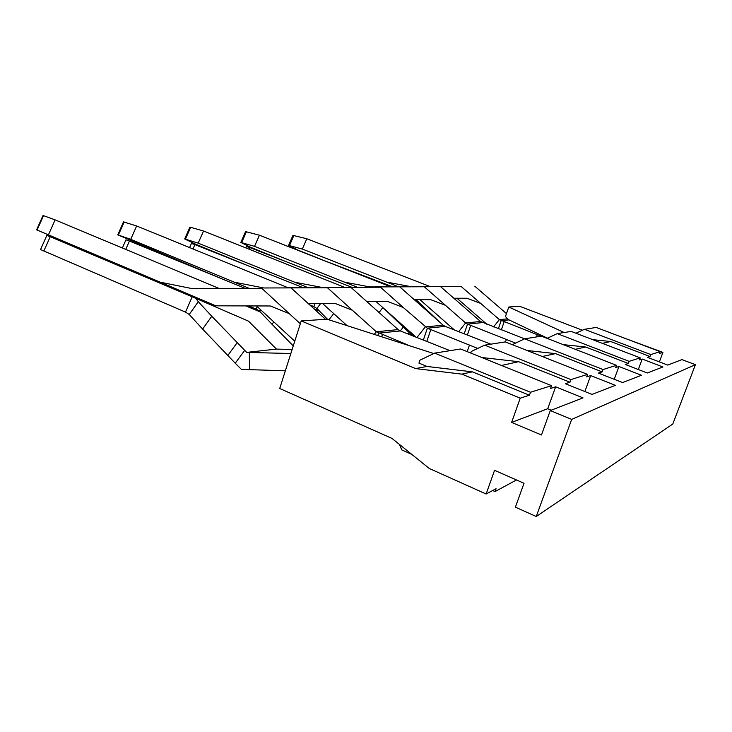 <?xml version="1.0" encoding="UTF-8"?>
<svg xmlns="http://www.w3.org/2000/svg" width="732" height="732" viewBox="0 0 732 732"><rect width="100%" height="100%" fill="white"/><g stroke="black" fill="none" stroke-linecap="round" stroke-linejoin="round"><path stroke-width="1.1" d="M247.901 265.689L196.203 244.461L184.684 238.961L198.189 243.143L294.566 282.168L321.833 287.411L380.503 287.219L403.314 307.522L387.493 301.374L366.512 301.346M184.684 238.961L189.908 227.13L203.533 231.001L198.189 243.143M192.974 248.962L194.886 244.598L191.4 243.463M194.886 244.598L303.176 287.685M309.645 304.878L313.799 306.552L315.163 303.396M308.062 287.667L294.566 282.168M344.177 287.2L380.503 287.219M203.533 231.001L344.498 287.328L321.833 287.411M320.726 303.405L316.919 308.492L313.799 306.552M316.919 308.492L327.643 319.39M313.955 308.794L319.408 311.027M403.314 307.522L427.351 328.192L477.749 348.432M375.818 301.355L416.115 337.196M416.938 337.525L425.265 326.939L443.153 325.173L399.91 287.008M423.343 340.06L427.351 328.192L445.157 326.38L443.153 325.173M603.04 369.532L616.481 365.314L541.396 336.153L524.606 338.825L603.04 369.532L602.171 371.893L555.57 353.611L542.311 356.511M390.604 286.761L440.499 286.578L480.512 321.494L524.597 338.825L512.345 344.671M490.861 344.186L445.157 326.38M555.57 353.611L527.058 350.491M614.221 379.295L618.943 366.512L641.47 375.26L622.575 382.58L598.437 373.091L602.171 371.893M618.943 366.512L615.649 367.565L616.481 365.314M672.799 424.02L536.236 516.518L571.683 419.381L695.4 364.682L672.799 424.02M492.663 490.513L495.033 491.575L496.067 488.702L486.13 494.009L494.558 470.319L524.021 483.285L515.392 507.157L536.236 516.518M628.349 363.493L625.293 364.472L647.317 373L662.899 366.97L642.211 359.046L639.484 359.924L640.244 357.866L629.145 361.343L628.349 363.493L585.682 347.005L575.233 349.301M585.682 347.005L563.201 344.626M650.794 354.562L660.118 351.644L596.196 327.442L584.456 329.308L650.794 354.562L650.062 356.53L647.509 357.344L667.767 365.085L681.949 359.595L695.4 364.682M650.062 356.53L610.717 341.515L602.344 343.354M570.933 379.588L569.981 382.223L565.333 383.705L592.014 394.411L615.411 385.352L590.678 375.58L586.634 376.879L587.54 374.381L570.933 379.588L484.657 345.165L471.289 351.479L470.749 353.053M569.981 382.223L518.668 361.7L501.484 365.46M571.683 419.381L550.281 410.56L583.038 397.879L555.625 386.825L550.546 388.454L551.553 385.663L460.657 348.981L434.68 353.117L419.921 360.171L418.924 363.099L427.04 366.458L415.575 368.58L461.874 374.144L472.369 371.847L427.04 366.458M220.643 278.325L117.76 234.835L130.726 239.327L234.332 282.186L263.831 287.978L327.488 287.777L352.348 310.24L335.119 303.432L307.998 303.377M123.525 221.888L136.646 225.987L130.726 239.327M125.73 249.411L129.436 241.048L125.995 239.803M129.436 241.048L245.037 288.298M248.615 305.912L256.145 309.05L257.207 306.607M249.008 288.289L234.332 282.186M288.06 287.731L327.488 287.777M136.646 225.987L288.454 287.896L263.831 287.978M260.601 309.737L259.54 311.192L256.145 309.05M259.54 311.192L272.02 324.267L273.786 321.87M293.267 345.925L272.02 324.267M245.851 305.903L260.253 311.933M352.348 310.24L376.312 331.752L407.385 344.781M322.437 303.405L346.922 325.53M374.363 334.268L376.312 331.752L398.135 329.601L351.113 287.53M377.849 335.375L378.59 333.152L400.322 330.937L398.135 329.601M587.54 374.381L505.29 341.89L484.657 345.165M450.098 350.665L400.322 330.937M518.668 361.7L481.784 357.509M590.678 375.58L584.85 391.538M321.76 259.695L392.544 286.752M324.733 260.839L297.677 249.996L288.582 245.385L302.316 249.045L386.716 282.122L410.35 286.541L461.023 286.368L499.389 319.637L541.094 336.198M292.956 235.365L306.8 238.751L302.316 249.045M416.023 299.663L440.042 322.437M398.327 286.724L386.716 282.122M429.666 286.377L461.023 286.368M306.8 238.751L429.904 286.468L410.35 286.541M453.831 298.244L467.016 298.244L480.604 303.387M453.19 329.51L453.813 329.446M456.951 298.244L487.027 324.395M498.355 328.741L501.164 320.689L508.996 319.893L547.444 338.184M493.533 326.893L499.389 319.637L507.578 318.832L508.996 319.893M474.793 286.221L506.471 313.607M660.118 351.644L659.404 353.529L662.936 352.394L625.064 338.376M624.46 338.147L625.586 338.257M584.456 329.308L575.938 333.234M582.462 330.233L519.638 306.278L508.777 307.01L505.455 316.517L507.578 318.832M564.18 332.529L508.777 307.01M662.936 352.394L659.376 361.882M561.609 331.541L561.069 333.023M610.717 341.515L592.7 339.657M642.211 359.046L638.313 369.514M640.244 357.866L571.189 331.413L557.262 333.627L629.145 361.343M557.262 333.627L547.069 338.358M464.189 333.792L467.51 324.111L515.52 343.07M458.671 331.651L465.598 322.968L467.51 324.111L482.37 322.602M357.042 287.154L344.562 282.14L369.88 286.935L424.276 286.752L465.598 322.968L480.512 321.494M445.349 305.271L430.727 299.672L414.202 299.663M419.912 299.663L454.453 330.004M245.568 231.596L259.421 235.192L254.544 246.336L344.562 282.14M259.421 235.192L390.879 286.862L369.88 286.935M286.761 261.937L250.994 247.453L240.819 242.429L254.544 246.336M440.499 286.578L424.276 286.752M249.155 249.228L249.868 247.581L246.373 246.547M249.868 247.581L351.589 287.173M400.285 330.928L403.305 327.058L410.89 334.204L412.537 334.021M403.305 327.058L384.895 309.435M410.89 334.204L412.784 334.231M412.985 334.414L412.994 335.961M409.298 332.685L408.209 334.067M368.352 301.346L367.61 302.325M50.215 236.747L46.875 235.375L40.544 249.548L185.489 312.107L192.205 296.789L50.215 236.747L43.847 251.003M215.803 305.82L211.914 304.704L36.6 229.839L160.354 282.223L192.461 288.673L261.965 288.463L289.241 313.616L270.355 305.976L215.803 305.82L160.354 282.223M36.6 229.839L43.042 215.483L55.138 219.884L48.504 234.67M276.467 349.109L248.496 321.156L192.205 296.789M195.773 298.29L198.29 301.703L189.213 314.495L185.489 312.107M189.213 314.495L202.599 329.08L211.786 316.251L198.29 301.703M290.851 353.51L249.328 352.467L249.475 369.642L241.414 369.395L235.237 363.218L244.708 350.335L211.786 316.251M235.237 363.218L202.599 329.08M244.708 350.335L246.702 352.394L276.376 349.109L292.132 349.484M246.702 352.394L249.328 352.467M218.905 288.39L261.965 288.463M55.138 219.884L219.39 288.591L192.461 288.673M256.475 305.939L294.767 341.194M285.343 370.804L249.475 369.642M291.345 288.152L325.52 319.308M289.241 313.616L300.321 323.745M472.369 371.847L529.437 395.225L530.499 392.26L434.68 353.117M399.425 444.406L401.758 449.878L411.759 454.352M433.765 353.547L327.058 319.198L301.218 320.936L279.716 388.5L391.977 438.404L429.281 468.48L486.13 494.009M529.437 395.225L520.223 398.181L461.874 374.144M555.625 386.825L547.728 408.731L551.26 410.185M547.728 408.731L511.604 422.41L520.223 398.181M550.281 410.56L541.46 434.982L511.604 422.41M530.499 392.26L551.553 385.663M301.218 320.936L415.575 368.58M495.033 491.575L516.49 479.972M190.677 227.259L185.434 239.126M328.979 319.811L333.691 313.57M469.477 345.037L467.208 351.625M430.819 329.556L426.802 341.432M124.175 222.006L118.383 235.009M382.369 334.661L381.729 336.61M293.907 235.411L289.506 245.513M421.568 306.15L422.08 305.491M537.261 334.68L536.464 336.94M504.138 321.824L501.319 329.885M506.398 339.401L505.501 341.972M470.713 325.347L467.382 335.036M246.455 231.66L241.67 242.576M379.039 312.546L382.836 307.605M43.527 215.629L37.067 230.022M227.744 355.569L237.15 342.704M191.409 243.436L189.588 247.581M117.76 234.835L123.534 221.86M126.005 239.785L122.363 248.002M288.582 245.385L292.974 235.311M240.819 242.429L245.595 231.55M246.391 246.51L245.787 247.892"/></g></svg>
